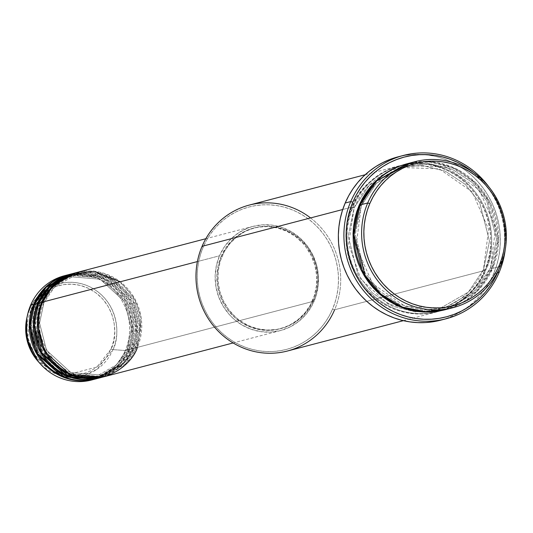 <?xml version="1.0" encoding="UTF-8"?>
<svg xmlns="http://www.w3.org/2000/svg" width="533" height="533" viewBox="0 0 533 533"><rect width="100%" height="100%" fill="white"/><g stroke="black" fill="none" stroke-linecap="round" stroke-linejoin="round"><path stroke-width="0.4" stroke-dasharray="2.67 2" d="M66.398 375.025L96.933 367.044L111.084 348.982C117.866 337.649 118.046 303.164 88.525 288.36C58.523 274.682 34.212 297.621 30.667 310.492L29.522 309.666C33.199 296.301 58.43 272.496 89.571 286.694C120.211 302.058 120.018 337.849 112.983 349.608L111.084 348.982L113.756 340.534L114.782 331.679L114.115 322.745L111.79 314.084L107.893 306.022L102.569 298.873L96.033 292.91L88.525 288.36L80.343 285.402L71.795 284.142L63.214 284.642L54.926 286.874L47.25 290.751L40.481 296.128L34.885 302.791L30.667 310.492L27.996 318.941L26.976 327.795L27.636 336.729L29.968 345.391L33.865 353.452L39.182 360.601L45.725 366.571L53.227 371.115L61.408 374.073L69.956 375.332L78.544 374.832L86.826 372.6L94.501 368.723L101.27 363.353L106.873 356.684L111.084 348.982L112.983 349.608A47.49 45.445 75.3 0 0 89.571 286.694A47.49 45.445 75.3 0 0 29.522 309.666L30.608 305.236L29.522 309.666A47.49 45.445 75.3 0 0 26.81 318.128L29.522 309.666L30.667 310.492L27.823 337.729L34.892 355.071L50.022 369.416M43.799 302.951L42.727 302.058L43.879 302.891L39.589 323.118L46.504 350.234L70.909 372.6L102.749 375.225L70.909 372.6L46.504 350.234L39.589 323.118L43.799 302.951L41.721 302.324L43.799 302.951L54.533 287.027L76.372 274.468L54.533 287.027L43.799 302.951M103.708 376.831A53.873 51.548 75.3 0 0 137.407 347.369L314.164 301.098A53.873 51.548 -104.7 0 1 280.471 330.56A53.873 51.548 -104.7 0 1 227.691 312.664A53.873 51.548 -104.7 0 1 219.489 255.793L216.345 265.727L215.139 276.161L215.918 286.674L218.657 296.874L223.247 306.368L229.51 314.783L233.201 318.487L241.502 324.71L250.783 329.147L260.684 331.639L270.817 332.092L280.791 330.473L290.238 326.862L298.78 321.392L306.095 314.263L311.898 305.762L315.976 296.215L318.161 285.981L318.368 275.461L316.602 265.048L312.918 255.16L307.468 246.159L300.452 238.404L292.144 232.181L282.863 227.744L272.969 225.246L262.836 224.799L252.855 226.412L248.045 227.977L239.011 232.541L231.042 238.871L224.453 246.719L219.489 255.793L197.39 261.576L219.489 255.793A53.873 51.548 -104.7 0 1 253.182 226.325A53.873 51.548 -104.7 0 1 305.962 244.227A53.873 51.548 -104.7 0 1 314.164 301.098L137.407 347.369L135.322 346.743L124.595 362.667L102.749 375.225L124.595 362.667L135.322 346.743L136.395 347.629L125.442 363.959L103.202 376.958A53.873 51.548 -104.7 0 0 136.395 347.629L133.37 348.429L131.285 347.802L120.551 363.726L98.712 376.285L66.872 373.66L42.467 351.294L35.551 324.177L39.835 303.95L38.689 303.117L39.835 303.95L38.11 341.247L51.734 363.399L76.066 376.678M101.177 377.471L122.697 364.465L133.37 348.429A53.873 51.548 75.3 0 0 125.162 291.551A53.873 51.548 75.3 0 0 72.388 273.656M82.335 377.65L98.712 376.285L120.551 363.726L131.285 347.802L132.357 348.689L121.397 365.018L99.165 378.017A53.873 51.548 -104.7 0 0 132.357 348.689L129.326 349.481L127.247 348.862L116.514 364.785L94.667 377.344L62.834 374.712L38.423 352.353L31.514 325.237L35.798 305.009L34.652 304.176L35.798 305.009L31.514 325.237L38.423 352.353L62.834 374.712L94.667 377.344L116.514 364.785L127.167 348.915L128.32 349.748L117.36 366.078L95.127 379.076A53.873 51.548 -104.7 0 0 128.32 349.748L125.288 350.541L112.983 349.608L125.288 350.541A53.873 51.548 75.3 0 0 117.08 293.67A53.873 51.548 75.3 0 0 64.306 275.768M37.676 303.384L39.762 304.003L37.676 303.384M97.139 378.523L118.652 365.518L129.326 349.481A53.873 51.548 75.3 0 0 121.124 292.61A53.873 51.548 75.3 0 0 68.344 274.715M33.639 304.436L35.724 305.063L33.639 304.436M310.572 217.93A75.419 72.168 -104.7 0 1 334.617 309.766L332.532 309.14A73.627 70.449 75.3 0 0 296.235 211.601A73.627 70.449 75.3 0 0 203.14 247.219L202.067 246.333L203.14 247.219L206.231 240.843L209.922 234.826L214.166 229.223L218.93 224.1L224.166 219.489L229.823 215.445L235.839 212.007L242.169 209.209L248.744 207.071L255.507 205.618L262.383 204.865L269.312 204.819L276.234 205.478L283.07 206.837L289.759 208.883L296.235 211.601L302.438 214.952L308.307 218.916L313.79 223.454L318.834 228.517L323.378 234.054L327.395 240.023L330.833 246.353L333.665 252.995L335.863 259.877L337.409 266.933L338.282 274.102L338.475 281.304L337.989 288.48L336.829 295.555L335.004 302.464L332.532 309.14L329.434 315.516L325.75 321.532L321.506 327.135L316.742 332.266L311.505 336.869L305.849 340.913L299.832 344.351L293.503 347.15L286.927 349.288L280.165 350.741L273.289 351.494L266.353 351.54L259.438 350.881L252.602 349.521L245.913 347.476L239.437 344.764L233.234 341.406L227.358 337.442L221.881 332.905L216.838 327.842L212.294 322.305L208.276 316.342L204.839 310.006L202.007 303.37L199.808 296.488L198.263 289.426L197.39 282.263L197.197 275.055L197.683 267.879L198.842 260.804L200.668 253.895L203.14 247.219A73.627 70.449 75.3 0 0 239.437 344.764A73.627 70.449 75.3 0 0 332.532 309.14L334.617 309.766A75.419 72.168 75.3 0 0 323.131 230.143A75.419 72.168 75.3 0 0 249.244 205.085M505.251 249.431A84.401 80.756 75.3 0 0 488.888 186.916A84.401 80.756 -104.7 0 1 505.251 249.431M473.697 172.712A82.608 79.037 -104.7 0 1 498.975 269.258L502.812 256.433L504.111 248.491L504.658 240.443L504.438 232.355L503.458 224.313L501.726 216.398L499.261 208.676L496.083 201.227L492.219 194.125L487.722 187.429L482.618 181.213L473.697 172.712M361.207 205.845L360.135 204.952L361.287 205.785L355.258 234.36L365.032 272.696L379.389 291.018L399.537 304.316L422.516 310.053L444.549 308.027L422.516 310.053L399.537 304.316L379.389 291.018L365.032 272.696L355.258 234.36L361.207 205.845L359.129 205.218L361.207 205.845L376.385 183.332L407.265 165.576L376.385 183.332L361.207 205.845M449.272 308.534L478.214 290.352L492.685 268.385L490.607 267.766L475.429 290.272L444.549 308.027L475.429 290.272L490.607 267.766L491.679 268.652L476.275 291.564L445.008 309.766M352.06 207.071L354.139 207.69L348.189 236.212L357.963 274.548L372.32 292.864L392.468 306.169L415.44 311.905L437.48 309.88L468.36 292.124L483.458 269.671L484.604 270.504C478.761 291.724 438.692 329.534 389.237 306.988C340.58 282.583 340.887 225.745 352.06 207.071A75.419 72.168 -104.7 0 1 399.23 165.823A75.419 72.168 -104.7 0 1 473.124 190.881A75.419 72.168 -104.7 0 1 484.604 270.504L334.617 309.766L484.604 270.504A75.419 72.168 -104.7 0 1 437.433 311.752A75.419 72.168 -104.7 0 1 363.539 286.694A75.419 72.168 -104.7 0 1 352.06 207.071L342.719 209.516L352.06 207.071C357.903 185.844 397.971 148.034 447.42 170.58C496.083 194.985 495.777 251.823 484.604 270.504L483.458 269.671L468.36 292.124L437.48 309.88L415.44 311.905L392.468 306.169L372.32 292.864L357.963 274.548L348.189 236.212L354.218 207.637L353.066 206.804C341.893 225.479 341.593 282.323 390.249 306.728C439.698 329.267 479.773 291.464 485.616 270.238L483.531 269.611L485.616 270.238L488.148 263.402L490.02 256.32L491.206 249.071L491.706 241.722L491.506 234.34L490.607 226.998L489.028 219.769L486.776 212.72L483.871 205.918L480.353 199.429L476.242 193.319L471.578 187.643L466.422 182.459L460.805 177.815L454.789 173.751L448.433 170.313L441.797 167.535L434.948 165.443L427.939 164.044L420.857 163.371L413.755 163.418L406.712 164.191L399.783 165.676L393.048 167.868L386.565 170.733L380.395 174.258L374.606 178.402L369.242 183.119L364.365 188.376L360.015 194.112L356.237 200.275L353.066 206.804L350.534 213.646L348.662 220.722L347.476 227.971L346.976 235.32L347.176 242.702L348.076 250.044L349.655 257.272L351.907 264.321L354.811 271.124L358.329 277.613L362.44 283.723L367.104 289.399L372.267 294.582L377.877 299.226L383.893 303.29L390.249 306.728L396.885 309.506L403.741 311.605L410.743 312.998L417.825 313.671L424.928 313.624L431.97 312.851L438.899 311.365L445.635 309.173L452.117 306.308L458.287 302.784L464.076 298.647L469.44 293.923L474.317 288.673L478.667 282.936L482.445 276.767L485.616 270.238C496.789 251.563 497.089 194.725 448.433 170.313C398.984 147.774 358.916 185.577 353.066 206.804L354.218 207.637L369.316 185.184L400.19 167.429L422.229 165.403L445.208 171.14L465.349 184.445L479.713 202.76L489.487 241.096L483.531 269.611L489.487 241.096L479.713 202.76L465.349 184.445L445.208 171.14L422.229 165.403L400.19 167.429L369.316 185.184L354.139 207.69L352.06 207.071M99.671 377.89A53.873 51.548 75.3 0 0 133.37 348.429L136.395 347.629L140.752 326.869L133.736 298.953L108.759 275.761L75.919 272.729A53.873 51.548 -104.7 0 1 128.366 290.971A53.873 51.548 -104.7 0 1 136.395 347.629L135.249 346.803L139.533 326.576L132.624 299.459L108.212 277.093L76.372 274.468L108.212 277.093L132.624 299.459L139.533 326.576L135.322 346.743L137.407 347.369A53.873 51.548 75.3 0 0 129.206 290.498A53.873 51.548 75.3 0 0 76.426 272.596M313.597 300.079L312.585 300.346A52.081 49.829 75.3 0 0 304.656 245.367A52.081 49.829 75.3 0 0 253.635 228.064A52.081 49.829 75.3 0 0 221.062 256.546L222.074 256.28A52.081 49.829 -104.7 0 1 254.647 227.798A52.081 49.829 -104.7 0 1 305.669 245.1A52.081 49.829 -104.7 0 1 313.597 300.079L316.635 290.472L317.801 280.391L317.661 275.294L315.956 265.234L312.391 255.667L307.121 246.972L300.339 239.47L292.311 233.461L283.343 229.17L273.775 226.758L263.982 226.325L254.334 227.884L245.207 231.375L236.945 236.665L229.876 243.554L224.266 251.769L220.329 261.003L218.217 270.897L218.01 281.064L219.716 291.131L223.28 300.692L228.55 309.393L235.326 316.888L239.204 320.1L247.745 325.277L257.059 328.641L266.786 330.067L276.56 329.501L285.988 326.969L294.722 322.552L302.424 316.435L308.8 308.847L313.597 300.079A52.081 49.829 -104.7 0 1 281.024 328.561A52.081 49.829 -104.7 0 1 230.003 311.259A52.081 49.829 -104.7 0 1 222.074 256.28L221.062 256.546A52.081 49.829 75.3 0 0 228.997 311.525A52.081 49.829 75.3 0 0 280.012 328.828A52.081 49.829 75.3 0 0 312.585 300.346L313.597 300.079M397.458 157.008L405.207 155.343L413.088 154.477L421.037 154.423L428.965 155.183L436.8 156.742L444.469 159.087L451.897 162.199L459.006 166.043L465.742 170.587L472.025 175.783L477.801 181.586L483.011 187.942L487.615 194.778L491.559 202.04L494.804 209.649L497.322 217.537L499.095 225.626L500.094 233.84L500.32 242.102L499.761 250.33L498.435 258.438L496.343 266.36L493.505 274.015L489.96 281.324L485.73 288.22L480.859 294.642L475.403 300.519L469.4 305.802L462.924 310.433L456.021 314.377L448.766 317.588L440.738 320.166A84.401 80.756 75.3 0 0 493.505 274.015L499.061 272.556L493.505 274.015A84.401 80.756 75.3 0 0 480.653 184.911A84.401 80.756 75.3 0 0 397.971 156.869M445.515 309.633A75.419 72.168 75.3 0 0 492.685 268.385L500.26 266.4L492.685 268.385A75.419 72.168 75.3 0 0 481.199 188.762A75.419 72.168 75.3 0 0 407.312 163.704M65.826 275.394A53.873 51.548 -104.7 0 1 117.593 294.303A53.873 51.548 -104.7 0 1 125.288 350.541L128.32 349.748L127.167 348.915L131.458 328.688L124.542 301.571L100.131 279.205L68.297 276.58L46.451 289.139L35.724 305.063L46.451 289.139L68.297 276.58L100.131 279.205L124.542 301.571L131.458 328.688L127.247 348.862L129.326 349.481L132.357 348.689L131.211 347.856L135.495 327.628L128.58 300.512L104.175 278.153L72.335 275.521L50.495 288.08L39.762 304.003L50.495 288.08L72.335 275.521L104.175 278.153L128.58 300.512L135.495 327.628L131.285 347.802L133.37 348.429L137.721 327.982L131.098 300.472L106.94 277.12L74.413 273.169M67.844 274.848A53.873 51.548 -104.7 0 1 120.285 293.083A53.873 51.548 -104.7 0 1 128.32 349.748L132.67 328.988L125.655 301.072L100.684 277.873L67.844 274.848M71.882 273.789A53.873 51.548 -104.7 0 1 124.322 292.024A53.873 51.548 -104.7 0 1 132.357 348.689L136.714 327.928L129.692 300.012L104.721 276.82L71.882 273.789M95.634 378.95A53.873 51.548 75.3 0 0 129.326 349.481L133.676 328.934L126.927 301.285L102.496 277.986L69.87 274.342M91.589 380.002A53.873 51.548 75.3 0 0 125.288 350.541A53.873 51.548 -104.7 0 1 93.102 379.583M57.771 374.572L38.149 361.447A47.49 45.445 75.3 0 0 112.983 349.608L96.653 369.529L80.903 376.138L61.462 375.665M411.13 162.825L433.602 162.005L456.441 168.921L476.036 183.046L489.754 201.701L498.775 239.963L492.685 268.385L490.607 267.766L496.556 239.244L486.782 200.908L472.425 182.592L452.277 169.287L429.298 163.551L407.265 165.576L429.298 163.551L452.277 169.287L472.425 182.592L486.782 200.908L496.556 239.244L490.527 267.819L491.679 268.652L497.775 239.544L487.895 200.408L473.317 181.653L452.823 167.955L429.378 161.939L406.806 163.838L419.817 161.832L426.92 161.785L434.002 162.458L441.004 163.851L447.86 165.95L454.496 168.728L460.852 172.166L466.861 176.23L472.478 180.874L477.641 186.057L482.298 191.733L486.409 197.843L489.934 204.332L492.838 211.135L495.09 218.184L496.669 225.412L497.562 232.754L497.762 240.136L497.269 247.485L496.076 254.734L494.211 261.81L491.679 268.652L488.508 275.181L484.73 281.344L480.38 287.08L475.496 292.337L470.139 297.054L464.343 301.198L458.18 304.723L451.698 307.588L444.955 309.78M287.44 351.014A75.419 72.168 75.3 0 0 334.617 309.766M221.062 256.546L225.865 247.778L232.235 240.19L239.937 234.074L248.671 229.663L258.105 227.125L267.872 226.558L277.6 227.984L286.914 231.349L295.455 236.525L302.897 243.315L306.115 247.232L311.385 255.933L314.943 265.494L316.655 275.561L316.449 285.728L314.337 295.622L310.399 304.856L304.783 313.071L297.714 319.96L289.459 325.25L280.331 328.741L270.684 330.3L260.89 329.867L251.323 327.455L242.348 323.165L234.32 317.155L227.538 309.653L224.699 305.436L220.262 296.261L217.617 286.401L216.858 276.234L218.024 266.154L221.062 256.546M137.407 347.369L141.205 317.968L134.889 298.946L120.238 281.77M54.486 371.694L64.02 374.646M43.873 302.897C25.737 340.054 64.44 387.518 102.749 375.225C117.8 370.935 128.633 361.461 135.249 346.796C153.391 309.64 114.688 262.176 76.372 274.468C61.328 278.759 50.495 288.233 43.873 302.897M39.835 303.957C21.7 341.113 60.396 388.577 98.712 376.285C113.756 371.994 124.589 362.52 131.211 347.856C149.347 310.692 110.651 263.235 72.335 275.521C57.291 279.812 46.458 289.292 39.835 303.957M35.798 305.009C17.656 342.173 56.358 389.63 94.667 377.344C109.718 373.053 120.551 363.573 127.167 348.908C145.309 311.752 106.607 264.288 68.297 276.58C53.247 280.871 42.413 290.352 35.798 305.009M361.281 205.791L356.111 246.106L372.494 283.556L405.36 306.555L444.549 308.027C465.842 301.958 481.166 288.553 490.527 267.813L495.703 227.498L479.32 190.054L446.454 167.049L407.265 165.576C385.972 171.646 370.648 185.051 361.281 205.791M437.48 309.88C458.773 303.81 474.097 290.405 483.458 269.665L488.634 229.35L472.251 191.9L439.379 168.901L400.19 167.429C378.903 173.498 363.573 186.903 354.212 207.643L348.582 244.107L360.868 279.192L387.931 303.937L422.856 312.032L437.48 309.88M253.182 226.325L205.838 238.717M254.647 227.798L253.635 228.064M399.23 165.823L365.178 174.737M437.433 311.752L403.374 320.666M281.024 328.561L280.012 328.828M280.471 330.56L233.121 342.952"/><path stroke-width="0.8" d="M205.838 238.717L76.426 272.596A53.873 51.548 75.3 0 0 42.727 302.058C34.745 315.403 34.532 355.997 69.29 373.433C104.608 389.536 133.23 362.527 137.407 347.369M75.413 272.863L72.388 273.656A53.873 51.548 75.3 0 0 38.689 303.117L41.721 302.324A53.873 51.548 -104.7 0 0 49.922 359.195A53.873 51.548 -104.7 0 0 102.702 377.098A53.873 51.548 -104.7 0 0 103.202 376.958L70.176 374.559L44.652 351.487L37.363 323.298L41.721 302.324A53.873 51.548 -104.7 0 1 75.413 272.863A53.873 51.548 -104.7 0 1 75.919 272.729L52.967 285.708L41.721 302.324L38.689 303.117L34.332 324.304L41.9 352.766L67.977 375.698L101.177 377.471M71.375 273.915L68.344 274.715A53.873 51.548 75.3 0 0 34.652 304.176L37.676 303.384A53.873 51.548 -104.7 0 0 45.885 360.255A53.873 51.548 -104.7 0 0 98.658 378.15A53.873 51.548 -104.7 0 0 99.165 378.017L66.132 375.612L40.615 352.546L33.319 324.357L37.676 303.384A53.873 51.548 -104.7 0 1 71.375 273.915A53.873 51.548 -104.7 0 1 71.882 273.789L48.923 286.767L37.676 303.384L34.652 304.176L30.288 325.363L37.863 353.825L63.933 376.758L97.139 378.523M76.066 376.678L82.335 377.65M67.338 274.975L64.306 275.768A53.873 51.548 75.3 0 0 30.608 305.236L33.639 304.436A53.873 51.548 -104.7 0 0 41.84 361.314A53.873 51.548 -104.7 0 0 94.621 379.21A53.873 51.548 -104.7 0 0 95.127 379.076L62.095 376.671L36.57 353.599L29.282 325.416L33.639 304.436A53.873 51.548 -104.7 0 1 67.338 274.975A53.873 51.548 -104.7 0 1 67.844 274.848L44.885 287.827L33.639 304.436L30.608 305.236A53.873 51.548 -104.7 0 1 65.826 275.394M414.887 161.726L407.312 163.704A75.419 72.168 75.3 0 0 360.135 204.952L367.71 202.973L369.795 203.593A73.627 70.449 -104.7 0 1 462.891 167.975A73.627 70.449 -104.7 0 1 499.188 265.514L500.26 266.4A75.419 72.168 75.3 0 0 463.077 166.483A75.419 72.168 75.3 0 0 367.71 202.973A75.419 72.168 -104.7 0 1 414.887 161.726A75.419 72.168 -104.7 0 1 488.774 186.783A75.419 72.168 -104.7 0 1 500.26 266.4A75.419 72.168 -104.7 0 1 453.09 307.654A75.419 72.168 -104.7 0 1 379.196 282.597A75.419 72.168 -104.7 0 1 367.71 202.973L360.135 204.952L354.032 234.98L365.105 275.268L380.855 294.083L402.535 307.121L426.693 311.878L449.272 308.534M365.178 174.737L249.244 205.085A75.419 72.168 75.3 0 0 202.067 246.333A75.419 72.168 -104.7 0 1 310.572 217.93M350.734 201.574L352.813 202.2A82.608 79.037 -104.7 0 1 473.697 172.712L464.223 165.996L457.267 162.232L449.999 159.187L442.49 156.895L434.821 155.369L427.06 154.63L419.284 154.683L411.569 155.523L403.981 157.155L396.605 159.554L389.503 162.692L382.747 166.549L376.405 171.086L370.535 176.256L365.192 182.013L360.428 188.296L356.291 195.045L352.813 202.2L350.041 209.689L347.996 217.437L346.69 225.379L346.15 233.427L346.363 241.516L347.349 249.557L349.075 257.472L351.547 265.194L354.725 272.643L358.582 279.745L363.086 286.441L368.19 292.657L373.84 298.333L379.989 303.424L386.578 307.867L393.541 311.638L400.809 314.683L408.311 316.975L415.98 318.501L423.742 319.24L431.517 319.187L439.239 318.348L446.821 316.715L454.196 314.317L461.298 311.179L468.054 307.321L474.397 302.784L480.273 297.614L485.616 291.857L490.38 285.575L494.517 278.826L497.989 271.67L499.061 272.556A84.401 80.756 75.3 0 0 505.251 249.431A84.401 80.756 -104.7 0 1 499.061 272.556A84.401 80.756 -104.7 0 1 446.268 318.721A84.401 80.756 -104.7 0 1 363.586 290.678A84.401 80.756 -104.7 0 1 350.734 201.574A84.401 80.756 -104.7 0 1 403.521 155.416A84.401 80.756 -104.7 0 1 488.888 186.916A84.401 80.756 75.3 0 0 350.734 201.574L345.177 203.033L350.734 201.574A84.401 80.756 75.3 0 0 392.341 313.391A84.401 80.756 75.3 0 0 499.061 272.556L497.989 271.67L498.975 269.258A82.608 79.037 -104.7 0 1 497.989 271.67A82.608 79.037 -104.7 0 1 393.541 311.638A82.608 79.037 -104.7 0 1 352.813 202.2L350.734 201.574M445.008 309.766L422.422 312.005L398.804 306.275L378.024 292.724L363.18 273.949L353.026 234.54L359.129 205.218L362.3 198.689L366.078 192.52L370.428 186.783L375.305 181.533L380.669 176.816L386.458 172.672L392.628 169.148L399.11 166.283L406.806 163.838L374.812 182.013L359.129 205.218L356.597 212.054L354.725 219.136L353.539 226.385L353.039 233.734L353.239 241.116L354.132 248.458L355.718 255.687L357.969 262.736L360.868 269.538L364.392 276.027L368.503 282.137L373.16 287.813L378.323 292.997L383.94 297.641L389.956 301.705L396.312 305.142L402.948 307.921L409.797 310.019L416.799 311.412L423.888 312.085L430.984 312.038L438.033 311.265L444.955 309.78M120.238 281.77L93.921 271.237L68.617 275.361L51.594 287.967L42.727 302.058L197.39 261.576L42.727 302.058A53.873 51.548 75.3 0 0 50.935 358.936A53.873 51.548 75.3 0 0 103.708 376.831L233.121 342.952M334.617 309.766A75.419 72.168 -104.7 0 1 239.25 346.25A75.419 72.168 -104.7 0 1 202.067 246.333L342.719 209.516L202.067 246.333A75.419 72.168 75.3 0 0 213.553 325.956A75.419 72.168 75.3 0 0 287.44 351.014L403.374 320.666M403.521 155.416L397.971 156.869A84.401 80.756 75.3 0 0 345.177 203.033A84.401 80.756 75.3 0 0 358.029 292.131A84.401 80.756 75.3 0 0 440.718 320.173L446.268 318.721M69.87 274.342L46.184 287.274L34.652 304.176A53.873 51.548 75.3 0 0 42.853 361.048A53.873 51.548 75.3 0 0 95.634 378.95L98.658 378.15M93.102 379.583A53.873 51.548 -104.7 0 1 40.401 363.966A53.873 51.548 -104.7 0 1 27.536 314.83A53.873 51.548 -104.7 0 1 30.608 305.236A53.873 51.548 75.3 0 0 38.809 362.107A53.873 51.548 75.3 0 0 91.589 380.002L94.621 379.21M40.401 363.966L38.149 361.447C27.469 348.815 23.685 334.371 26.81 318.128A47.49 45.445 75.3 0 0 38.149 361.447L26.65 338.382L26.81 318.128L27.536 314.83M369.795 203.593L367.324 210.269L365.498 217.178L364.339 224.253L363.852 231.429L364.046 238.637L364.918 245.8L366.464 252.862L368.663 259.744L371.494 266.38L374.939 272.716L378.95 278.679L383.494 284.222L388.537 289.279L394.02 293.816L399.89 297.78L406.093 301.138L412.569 303.85L419.258 305.895L426.094 307.255L433.016 307.914L439.945 307.867L446.821 307.115L453.583 305.662L460.159 303.53L466.488 300.725L472.511 297.287L478.161 293.243L483.398 288.639L488.161 283.509L492.405 277.913L496.096 271.89L499.188 265.514L501.66 258.838L503.485 251.929L504.644 244.854L505.131 237.678L504.938 230.476L504.065 223.307L502.519 216.251L500.32 209.369L497.489 202.727L494.051 196.397L490.034 190.434L485.49 184.891L480.446 179.828L474.97 175.297L469.093 171.333L462.891 167.975L456.415 165.263L449.725 163.211L442.89 161.852L435.974 161.193L429.038 161.239L422.163 161.992L415.4 163.444L408.824 165.583L402.495 168.381L396.479 171.819L390.822 175.863L385.586 180.474L380.822 185.604L376.578 191.2L372.893 197.217L369.795 203.593L367.71 202.973A75.419 72.168 75.3 0 0 404.893 302.891A75.419 72.168 75.3 0 0 500.26 266.4L499.188 265.514A73.627 70.449 -104.7 0 1 406.093 301.138A73.627 70.449 -104.7 0 1 369.795 203.593M411.13 162.825L376.771 180.827L360.135 204.952A75.419 72.168 75.3 0 0 371.621 284.575A75.419 72.168 75.3 0 0 445.515 309.633L453.09 307.654M441.224 320.033L433.476 321.699L425.594 322.565L417.645 322.618L409.717 321.859L401.882 320.3L394.213 317.954L386.785 314.843L379.676 310.999L372.94 306.455L366.657 301.258L360.881 295.455L355.671 289.106L351.067 282.263L347.13 275.008L343.878 267.393L341.36 259.504L339.588 251.416L338.588 243.201L338.362 234.94L338.921 226.712L340.254 218.603L342.346 210.682L345.177 203.033L348.722 195.718L352.953 188.822L357.823 182.399L363.279 176.523L369.282 171.24L375.765 166.609L382.667 162.665L389.916 159.454L397.458 157.008M74.413 273.169L50.368 286.074L38.689 303.117A53.873 51.548 75.3 0 0 46.891 359.988A53.873 51.548 75.3 0 0 99.671 377.89L102.702 377.098M50.022 369.416L54.486 371.694M64.02 374.646L66.398 375.025M61.462 375.665L57.771 374.572"/></g></svg>
